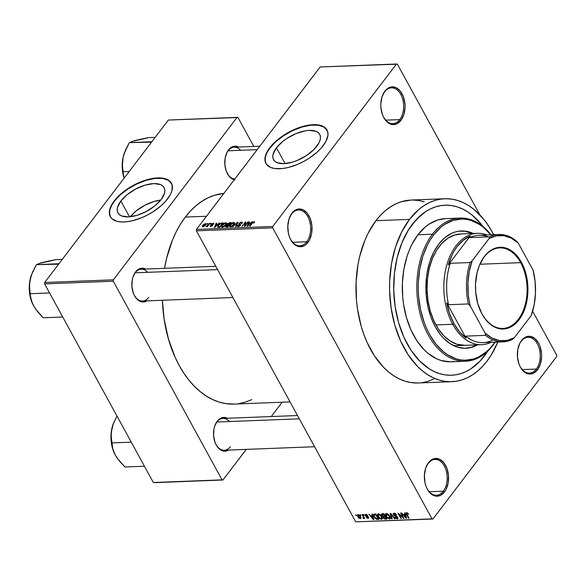 <?xml version="1.0" encoding="UTF-8"?>
<svg xmlns="http://www.w3.org/2000/svg" width="586" height="586" viewBox="0 0 586 586"><rect width="100%" height="100%" fill="white"/><g stroke="black" fill="none" stroke-linecap="round" stroke-linejoin="round"><path stroke-width="0.88" d="M384.577 91.892A17.91 11.478 87.8 0 0 382.306 96.001A17.91 11.478 -92.2 0 1 384.577 91.892A17.91 11.478 -92.2 0 1 391.47 87.856A17.91 11.478 -92.2 0 1 402.787 99.525A17.91 11.478 -92.2 0 1 399.755 119.61L400.934 120.35A18.906 12.116 -92.2 0 1 383.222 116.511A18.906 12.116 -92.2 0 1 382.416 95.716A18.906 12.116 -92.2 0 1 384.921 91.094L382.043 96.785L380.819 103.839L380.9 107.538L382.431 114.6L383.815 117.683L387.573 122.371L392.151 124.525L396.839 123.814L400.934 120.35L403.813 114.658L405.036 107.604L404.955 103.898L403.424 96.844L400.304 91.138L396.055 87.644L391.331 86.911L386.848 89.043L384.921 91.094A18.906 12.116 -92.2 0 1 402.04 93.76A18.906 12.116 -92.2 0 1 400.934 120.35L399.755 119.61A17.91 11.478 -92.2 0 1 392.862 123.646A17.91 11.478 -92.2 0 1 383.09 116.233A17.91 11.478 87.8 0 0 399.755 119.61L385.676 120.152L399.755 119.61A17.91 11.478 87.8 0 0 400.795 94.419A17.91 11.478 87.8 0 0 384.577 91.892M521.144 341.338A17.91 11.478 87.8 0 0 518.881 345.447A17.91 11.478 -92.2 0 1 521.144 341.338A17.91 11.478 -92.2 0 1 528.037 337.302A17.91 11.478 -92.2 0 1 539.354 348.97A17.91 11.478 -92.2 0 1 536.322 369.055L537.501 369.795A18.906 12.116 -92.2 0 1 519.789 365.957A18.906 12.116 -92.2 0 1 518.984 345.161A18.906 12.116 -92.2 0 1 521.489 340.539L519.863 343.154L517.775 349.652L517.475 356.991L518.998 364.045L520.383 367.129L524.14 371.817L528.718 373.971L533.407 373.26L537.501 369.795L540.38 364.104L541.603 357.05L541.523 353.351L539.992 346.289L538.607 343.206L534.85 338.518L530.271 336.364L525.583 337.075L521.489 340.539A18.906 12.116 -92.2 0 1 538.607 343.206A18.906 12.116 -92.2 0 1 537.501 369.795L536.322 369.055A17.91 11.478 -92.2 0 1 529.429 373.092A17.91 11.478 -92.2 0 1 519.657 365.679A17.91 11.478 87.8 0 0 536.322 369.055L522.243 369.605L536.322 369.055A17.91 11.478 87.8 0 0 537.362 343.865A17.91 11.478 87.8 0 0 521.144 341.338M426.637 487.83A17.91 11.478 87.8 0 0 443.294 491.207A17.91 11.478 87.8 0 0 444.342 466.009A17.91 11.478 87.8 0 0 428.124 463.489A17.91 11.478 87.8 0 0 425.854 467.599A17.91 11.478 -92.2 0 1 428.124 463.489A17.91 11.478 -92.2 0 1 435.017 459.446A17.91 11.478 -92.2 0 1 446.334 471.122A17.91 11.478 -92.2 0 1 443.294 491.207L444.481 491.947A18.906 12.116 -92.2 0 1 426.769 488.101A18.906 12.116 -92.2 0 1 425.963 467.313A18.906 12.116 -92.2 0 1 428.461 462.691L425.59 468.382L424.367 475.429L424.989 482.769L425.978 486.197L427.362 489.281L431.12 493.969L435.691 496.122L440.386 495.412L444.481 491.947L446.107 489.332L448.195 482.835L448.495 475.495L446.972 468.434L443.844 462.728L439.603 459.241L434.878 458.508L430.395 460.633L428.461 462.691A18.906 12.116 -92.2 0 1 445.587 465.35A18.906 12.116 -92.2 0 1 444.481 491.947L443.294 491.207A17.91 11.478 -92.2 0 1 436.402 495.243A17.91 11.478 -92.2 0 1 426.637 487.823M291.557 214.044A17.91 11.478 87.8 0 0 289.286 218.153A17.91 11.478 -92.2 0 1 291.557 214.044A17.91 11.478 -92.2 0 1 298.45 210A17.91 11.478 -92.2 0 1 309.767 221.676A17.91 11.478 -92.2 0 1 306.727 241.754L307.914 242.494A18.906 12.116 -92.2 0 1 290.202 238.656A18.906 12.116 -92.2 0 1 289.389 217.867A18.906 12.116 -92.2 0 1 291.894 213.238L289.023 218.93L287.799 225.984L288.422 233.323L289.411 236.751L290.795 239.835L294.553 244.523L299.124 246.669L303.819 245.959L305.98 244.552L309.54 239.879L311.627 233.389L311.928 226.05L310.404 218.988L307.276 213.282L303.028 209.795L298.311 209.063L293.828 211.187L291.894 213.238A18.906 12.116 -92.2 0 1 309.012 215.904A18.906 12.116 -92.2 0 1 307.914 242.494L306.727 241.754A17.91 11.478 -92.2 0 1 299.834 245.798A17.91 11.478 -92.2 0 1 290.07 238.377A17.91 11.478 87.8 0 0 306.727 241.754L292.656 242.304L306.727 241.754A17.91 11.478 87.8 0 0 307.775 216.564A17.91 11.478 87.8 0 0 291.557 214.044M120.855 201.027L129.506 216.82L120.855 201.027L127.243 194.596L135.732 189.022L145.028 185.161L153.715 183.594L160.469 184.561L162.791 185.967L164.27 187.916L164.856 190.34L164.527 193.146L161.216 199.46A26.311 12.394 151.3 0 1 137.373 215.223A26.311 12.394 151.3 0 1 117.962 212.879A26.311 12.394 151.3 0 1 120.855 201.027A26.311 12.394 151.3 0 1 144.698 185.264A26.311 12.394 151.3 0 1 164.109 187.608A26.311 12.394 151.3 0 1 161.216 199.46L154.829 205.891L146.339 211.458L137.043 215.326L128.356 216.893L121.602 215.919L119.28 214.52L117.801 212.572L117.215 210.14L117.544 207.334L120.855 201.027M171.793 183.923L168.431 180.32L162.71 178.43L155.122 178.415L146.317 180.283L137.065 183.865L128.151 188.86L120.342 194.838L114.321 201.276A34.823 16.401 -28.7 0 0 110.41 216.813L109.501 213.348L109.934 209.634L111.56 205.561L114.321 201.276A34.823 16.401 -28.7 0 1 145.716 180.466A34.823 16.401 -28.7 0 1 171.5 183.367M167.581 198.896A34.823 16.401 151.3 0 1 136.018 219.765A34.823 16.401 151.3 0 1 110.322 216.659A34.823 16.401 151.3 0 1 114.153 200.969L111.391 205.254L109.399 211.238L110.109 216.249L112.073 218.834L117.054 221.325L121.544 221.969L126.781 221.764L132.561 220.724L141.753 217.684L147.892 214.784L153.752 211.319L161.56 205.342L165.809 201.064L170.343 194.618L171.969 190.545L172.159 185.154L169.662 181.037L164.681 178.547L157.649 177.895L149.174 179.148L139.981 182.187L127.982 188.553L120.174 194.53L114.153 200.969A34.823 16.401 151.3 0 1 145.716 180.107A34.823 16.401 151.3 0 1 171.412 183.213A34.823 16.401 151.3 0 1 167.581 198.896M316.799 146.244A26.311 12.394 151.3 0 1 292.963 162.007A26.311 12.394 151.3 0 1 273.545 159.663A26.311 12.394 151.3 0 1 276.445 147.811L285.089 163.604L276.445 147.811L282.833 141.38L286.891 138.428L295.952 133.623L305.123 130.854L309.298 130.378L316.059 131.345L318.374 132.751L319.853 134.699L320.447 137.124L320.117 139.929L318.887 143.013L313.942 149.511L306.361 155.627L297.292 160.432L292.634 162.11L283.946 163.677L277.185 162.71L274.871 161.304L273.391 159.355L272.805 156.931L273.127 154.125L276.445 147.811A26.311 12.394 151.3 0 1 300.288 132.048A26.311 12.394 151.3 0 1 319.7 134.392A26.311 12.394 151.3 0 1 316.799 146.244M327.376 130.715L324.014 127.103L318.293 125.214L310.705 125.199L301.907 127.067L292.648 130.649L283.734 135.644L275.933 141.622L269.912 148.068A34.823 16.401 -28.7 0 0 265.993 163.597L265.092 160.132L265.524 156.418L267.15 152.345L269.912 148.068A34.823 16.401 -28.7 0 1 301.307 127.25A34.823 16.401 -28.7 0 1 327.083 130.151M323.164 145.68A34.823 16.401 151.3 0 1 291.608 166.549A34.823 16.401 151.3 0 1 265.905 163.443A34.823 16.401 151.3 0 1 269.743 147.76L266.982 152.038L265.355 156.11L265.158 161.502L266.535 164.41L270.725 167.479L274.783 168.534L282.371 168.548L288.151 167.508L297.344 164.468L303.475 161.568L309.342 158.103L317.143 152.126L321.392 147.848L325.926 141.402L327.926 135.417L327.75 131.938L325.252 127.821L320.271 125.331L313.239 124.679L304.757 125.931L292.48 130.341L283.565 135.337L275.764 141.314L269.743 147.76A34.823 16.401 151.3 0 1 301.299 126.891A34.823 16.401 151.3 0 1 327.003 129.997A34.823 16.401 151.3 0 1 323.164 145.68M234.261 179.763A16.913 10.841 -92.2 0 1 226.943 172.724A16.913 10.841 -92.2 0 1 226.218 154.125A16.913 10.841 -92.2 0 1 228.459 149.987L228.115 150.785A15.917 10.204 87.8 0 0 226.115 154.411A15.917 10.204 -92.2 0 1 228.115 150.785A15.917 10.204 -92.2 0 1 234.246 147.196L259.818 146.2M226.811 172.445A15.917 10.204 87.8 0 0 234.832 179.008A15.917 10.204 -92.2 0 1 226.811 172.445M147.709 272.322A15.917 10.204 87.8 0 0 135.19 272.805L135.534 272.007A16.913 10.841 -92.2 0 1 145.746 269.047L141.27 268.271L139.197 268.908L135.534 272.007L132.963 277.097L132.216 280.159L131.938 286.722L133.308 293.044L134.546 295.798L137.908 299.995L142.002 301.922L144.127 301.929L146.976 300.86A16.913 10.841 -92.2 0 1 134.018 294.751A16.913 10.841 -92.2 0 1 133.293 276.145A16.913 10.841 -92.2 0 1 135.534 272.007L135.19 272.805A15.917 10.204 87.8 0 0 133.19 276.431A15.917 10.204 -92.2 0 1 135.19 272.805A15.917 10.204 -92.2 0 1 141.321 269.216L215.816 266.322M133.886 294.472A15.917 10.204 87.8 0 0 148.683 297.446A15.917 10.204 -92.2 0 1 142.552 301.036A15.917 10.204 -92.2 0 1 133.886 294.472M214.879 425.641A15.917 10.204 -92.2 0 1 216.879 422.015L217.223 421.217A16.913 10.841 -92.2 0 1 227.434 418.25L222.958 417.474L220.885 418.111L217.223 421.217L214.644 426.308L213.897 429.37L213.626 435.933L214.996 442.247L216.234 445.008L219.596 449.198L223.691 451.125L225.815 451.132L228.665 450.07A16.913 10.841 -92.2 0 1 215.699 443.954A16.913 10.841 -92.2 0 1 214.981 425.355A16.913 10.841 -92.2 0 1 217.223 421.217L216.879 422.015A15.917 10.204 87.8 0 0 214.879 425.634M215.575 443.675A15.917 10.204 87.8 0 0 230.371 446.649A15.917 10.204 -92.2 0 1 224.24 450.238A15.917 10.204 -92.2 0 1 215.575 443.675M429.223 491.749L443.294 491.207L429.223 491.749M444.73 198.742L411.152 200.046A91.541 58.673 87.8 0 0 375.919 220.688L409.504 219.384A91.541 58.673 -92.2 0 1 444.73 198.742A91.541 58.673 -92.2 0 1 493.661 234.686L488.38 225.625L483.985 219.582L474.199 209.59L468.903 205.737L463.416 202.697L457.783 200.5L452.055 199.174L446.29 198.713L440.547 199.137L434.878 200.441L429.333 202.61L423.978 205.62L418.851 209.444L409.504 219.384L375.919 220.688L368.059 233.353L364.785 240.553L359.709 256.36L357.951 264.806L356.09 282.393L356.478 300.332L357.519 309.218L361.232 326.387L363.869 334.511L366.997 342.224L374.601 356.105L383.742 367.51L388.782 372.139L394.078 375.992L399.564 379.032L405.204 381.23L410.925 382.563L418.309 382.988M497.829 342.063A91.541 58.673 -92.2 0 1 487.061 361.049A91.541 58.673 -92.2 0 1 451.835 381.691A91.541 58.673 -92.2 0 1 393.975 322.036A91.541 58.673 -92.2 0 1 409.504 219.384L401.644 232.049L395.572 246.94L391.529 263.502L389.668 281.09L389.58 290.055L391.096 307.914L394.81 325.084L400.582 340.92L408.178 354.808L417.327 366.206L422.367 370.835L427.655 374.688L433.149 377.728L438.782 379.926L444.51 381.259L450.275 381.713L456.018 381.288L461.687 379.992L467.225 377.823L472.587 374.813L477.707 370.982L482.549 366.382L487.061 361.049L491.2 355.028L497.829 342.063M185.33 217.076L206.462 216.256L185.33 217.076L180.561 224.013L176.269 231.668L172.496 239.967L166.644 258.177L164.549 268.315A105.473 67.602 87.8 0 1 185.33 217.076A105.473 67.602 87.8 0 1 223.852 193.424L214.564 195.255L208.177 197.753L202.009 201.218L196.105 205.627L190.523 210.931L185.33 217.076M484.322 356.039A85.073 54.527 -92.2 0 1 451.579 375.223A85.073 54.527 -92.2 0 1 397.813 319.788A85.073 54.527 -92.2 0 1 412.244 224.387A85.073 54.527 -92.2 0 1 444.979 205.203A85.073 54.527 -92.2 0 1 482.886 226.408L481.458 224.577L482.886 226.408A85.073 54.527 -92.2 0 0 444.979 205.203A85.073 54.527 -92.2 0 0 412.244 224.387L420.931 215.15L425.692 211.597L430.673 208.799L435.823 206.785L441.09 205.576L446.429 205.181L451.784 205.605L457.109 206.843L462.347 208.88L467.452 211.707L472.367 215.289L481.458 224.577L472.367 215.289L467.452 211.707L462.347 208.88L457.109 206.843L451.784 205.605L446.429 205.181L441.09 205.576L435.823 206.785L430.673 208.799L425.692 211.597L416.434 219.428L408.398 229.983L412.244 224.387A85.073 54.527 -92.2 0 0 397.813 319.788A85.073 54.527 -92.2 0 0 451.579 375.223A85.073 54.527 -92.2 0 0 484.322 356.039L480.132 360.998L470.866 368.836L465.885 371.634L460.743 373.648L455.469 374.857L450.129 375.252L444.774 374.828L439.456 373.59L434.219 371.546L429.113 368.726L419.51 360.837L411.013 350.245L403.952 337.338L398.59 322.622L395.14 306.661L393.726 290.07L394.415 273.479L397.169 257.54L401.893 242.853L408.398 229.983L401.893 242.853L397.169 257.54L394.415 273.479L393.726 290.07L395.14 306.661L398.59 322.622L403.952 337.338L411.013 350.245L419.51 360.837L429.113 368.726L434.219 371.546L439.456 373.59L444.774 374.828L450.129 375.252L455.469 374.857L460.743 373.648L465.885 371.634L470.866 368.836L480.132 360.998L487.728 351.146A85.073 54.527 -92.2 0 1 484.322 356.039L487.728 351.146A85.073 54.527 -92.2 0 1 484.322 356.039M397.374 64.152L479.912 214.916L397.374 64.152L396.473 64.013L272.761 226.46L196.442 229.426L320.146 66.98L397.374 64.152M532.637 311.217L556.7 355.175L556.641 356.574L432.929 519.02L355.709 521.848L196.383 230.825L272.702 227.859L432.029 518.881L355.709 521.848L196.383 230.825L196.442 229.426L320.146 66.98L396.473 64.013L272.761 226.46L272.702 227.859L272.761 226.46L196.442 229.426L196.383 230.825L272.702 227.859L432.029 518.881L355.709 521.848L432.929 519.02L432.029 518.881L432.929 519.02L556.641 356.574L556.7 355.175L532.637 311.217M358.017 514.603L357.797 516.727L358.097 516.339L357.797 516.727L360.244 518.669L360.932 517.76L360.244 518.669L360.485 516.581L358.017 514.603L357.314 515.365L357.995 517.064L359.137 518.288L360.551 518.61L360.873 517.467L359.797 515.577L358.573 514.698L357.453 514.852M362.045 514.523L363.532 517.453L362.91 517.775L363.078 518.339L363.76 518.507L363.847 517.819L364.675 518.42L362.536 514.501L362.045 514.523L363.503 517.357L362.91 517.775L363.078 518.339L363.65 518.537L363.847 517.819L364.675 518.42L362.536 514.501L362.045 514.523M365.818 514.303L365.342 515.614L365.679 515.175L365.342 515.614L367.092 516.779L367.473 516.281L367.092 516.779L368.052 516.61L368.103 517.299L368.374 516.94L367.737 517.804L366.323 517.284L368.059 518.361L368.689 517.541L368.059 518.361L368.543 517.204L365.774 515.497L366.44 514.405L366.089 514.867L367.693 515.519L365.818 514.303L365.151 514.698L365.276 515.497L366.074 516.442L368.103 517.299L367.737 517.804L366.323 517.284L366.858 517.921L368.455 518.28L368.213 516.749L365.73 515.416L366.169 514.867L367.693 515.519L367.334 515.05L366.199 514.332L365.225 514.545M374.498 514.039L373.721 514.281L373.509 515.006L374.908 517.987L376.688 519.357L378.871 519.372L375.926 513.981L373.648 514.362L374.154 516.837L376.688 519.357L378.871 519.372L375.926 513.981L374.498 514.039M382.394 513.732L381.625 513.973L381.53 514.757L383.171 516.669L383.647 518.346L384.775 519.071L386.855 519.064L383.903 513.673L381.603 514.003L381.786 515.372L383.171 516.669L383.266 517.819L385.346 519.123L386.855 519.064L383.903 513.673L382.394 513.732M390.195 513.431L391.616 518.881L392.129 518.859L390.803 514.047L394.554 518.764L395.059 518.742L390.664 513.409L390.195 513.431L391.616 518.881L392.129 518.859L390.803 514.047L394.554 518.764L395.059 518.742L390.195 513.431M400.553 513.028L402.919 517.343L397.989 513.124L400.934 518.515L401.425 518.5L399.059 514.178L403.988 518.398L401.036 513.006L400.553 513.028L402.919 517.343L397.989 513.124L400.934 518.515L401.425 518.5L399.059 514.178L403.988 518.398L401.036 513.006L400.553 513.028M406.684 512.721L406.567 514.559L406.86 514.178L406.567 514.559L408.567 518.222L408.86 517.841L408.567 518.222L409.057 518.2L406.706 513.775L407.365 512.875L407.006 513.351L408.654 514.354L407.16 512.787L406.296 512.823L406.091 513.373L408.567 518.222L409.057 518.2L406.684 513.688L407.189 513.373L408.654 514.354L407.651 513.072L406.186 512.918M404.626 512.867L405.087 514.493L403.402 514.559L401.593 512.984L406.098 518.317L406.603 518.295L405.131 512.853L404.626 512.867L405.087 514.493L403.402 514.559L401.593 512.984L406.098 518.317L406.603 518.295L405.131 512.853L404.626 512.867M394.048 513.211L393.184 513.688L393.646 515.219L396.788 516.662L397.374 517.555L396.597 518.097L395.272 517.094L394.913 517.335L396.165 518.507L397.667 518.617L397.967 517.768L397.367 516.676L393.821 514.706L393.873 513.988L394.598 513.849L396.656 514.962L395.169 513.468L393.279 513.519L393.389 514.83L397.242 517.204L396.803 518.105L394.825 517.182L397.162 518.735L397.857 518.456L397.74 517.204L393.873 514.801L394.349 513.841L396.656 514.962L394.048 513.211M388.291 514.296L386.042 513.57L385.625 515.328L387.449 518.127L389.88 518.947L390.401 518.192L390.217 517.072L388.291 514.296L386.43 513.504L385.493 514.383L386.071 516.339L389.456 519.035L390.21 518.691L389.778 516.127L388.291 514.296M380.307 514.603L378.065 513.885L377.64 515.636L379.472 518.434L381.706 519.321L382.38 518.698L382.24 517.387L380.307 514.603L378.453 513.812L377.516 514.691L378.087 516.647L381.479 519.342L382.233 519.006L381.801 516.434L380.307 514.603M371.876 514.142L372.337 515.768L370.66 515.834L368.843 514.259L373.348 519.584L373.861 519.57L372.388 514.12L371.876 514.142L372.337 515.768L370.66 515.834L368.843 514.259L373.348 519.584L373.861 519.57L372.388 514.12L371.876 514.142M363.437 514.471L364.346 515.219L363.437 514.471M360.104 514.596L361.013 515.35L360.104 514.596M355.526 514.772L356.435 515.526L355.526 514.772M207.415 223.5L206.939 224.13L207.422 224.108L207.898 223.478L207.415 223.5L207.612 223.859L207.415 223.5L206.939 224.13L207.422 224.108L207.898 223.478L207.415 223.5M210.748 223.369L210.264 223.999L210.755 223.977L211.231 223.347L210.264 223.999L210.755 223.977L211.231 223.347L210.748 223.369M219.186 223.039L217.765 224.372L216.088 224.438L216.666 223.141L216.161 223.156L214.351 227.507L219.699 223.024L217.765 224.372L216.088 224.438L216.666 223.141L216.161 223.156L214.351 227.507L219.186 223.039M226.716 223.361L225.844 222.724L226.555 224.02L225.844 222.724L223.94 223.456L222.255 225.053L221.596 226.929L222.402 227.251L226.042 224.856L226.665 223.098L224.907 222.936L222.592 224.643L221.537 226.782L222.643 227.229L224.519 226.379L226.189 224.658L226.643 223.039M234.693 223.054L233.821 222.416L234.532 223.713L233.821 222.416L231.917 223.141L230.232 224.746L229.573 226.621L230.379 226.936L234.019 224.548L234.649 222.783L232.884 222.629L230.569 224.335L229.514 226.467L230.62 226.914L232.495 226.071L234.297 224.152L234.62 222.731M241.007 222.636L241.388 223.625L241.915 223.544L242.267 222.402L241.285 222.131L239.733 222.731L238.656 224.072L239.996 225.266L238.553 226.123L237.931 225.91L238.158 225.302L237.63 225.383L237.389 226.46L239.037 226.423L240.392 225.376L240.619 224.511L239.3 223.911L239.842 223.046L241.234 222.643L241.388 223.625L241.915 223.544L242.311 222.512L241.762 222.131L242.091 223.295L241.447 222.123L238.956 223.456L238.898 224.482L240.106 224.936L238.465 226.123L238.158 225.302L237.63 225.383L237.33 226.379L238.084 226.643L240.392 225.376L239.447 223.434L241.007 222.636L241.959 223.493M251.936 221.772L250.515 223.105L248.83 223.171L249.416 221.867L248.904 221.889L247.102 226.233L252.441 221.75L250.515 223.105L248.83 223.171L249.416 221.867L248.904 221.889L247.102 226.233L247.607 226.218L251.936 221.772M253.657 222.145L253.548 223.039L254.075 222.966L254.449 221.684L252.756 222.175L249.57 226.137L253.057 222.365L253.87 222.189L253.548 223.039L254.075 222.966L254.595 221.969L254.075 221.633L251.848 223.149L249.57 226.137L250.061 226.123L252.881 222.497L253.657 222.145L254.207 222.79M247.863 221.926L245.182 225.456L245.82 222.006L245.3 222.028L241.945 226.438L245.116 222.885L244.479 226.335L244.992 226.313L248.354 221.911L245.182 225.456L245.82 222.006L245.3 222.028L241.945 226.438L245.116 222.885L244.479 226.335L244.992 226.313L248.354 221.911L247.863 221.926M237.506 222.328L232.62 226.797L237.381 222.834L235.557 226.679L236.063 226.665L237.975 222.314L237.506 222.328L237.762 222.805L237.506 222.328L232.62 226.797L237.381 222.834L235.557 226.679L236.063 226.665L237.975 222.314L237.506 222.328M229.712 222.636L227.456 223.727L225.661 226.899L227.859 226.98L231.214 222.577L229.712 222.636L229.976 223.12L229.712 222.636L227.243 223.984L227.082 225.039L225.859 225.984L225.617 226.833L227.859 226.98L231.214 222.577L229.712 222.636M221.808 222.936L218.93 224.475L217.604 227.156L219.875 227.295L223.237 222.885L221.808 222.936L222.079 223.427L221.808 222.936L218.278 225.236L217.809 227.295L219.875 227.295L223.237 222.885L221.808 222.936M213.216 223.215L211.414 224.101L211.011 224.973L212.007 225.588L211.033 226.079L210.279 225.661L210.315 226.496L212.564 225.485L212.645 224.921L211.7 224.482L211.993 223.999L213.092 223.706L213.084 224.277L213.802 223.823L213.216 223.215L213.685 224.079L213.216 223.215L211.253 224.299L211.964 225.661L211.033 226.079L210.279 225.661L210.704 226.533L212.498 225.581L211.795 224.196L212.828 223.676L213.612 224.204L213.216 223.215L213.809 223.413M209.356 223.42L207.503 225.742L206.016 226.614L207.305 226.115L206.917 226.628L207.4 226.606L209.847 223.405L205.964 226.555L207.305 226.115L206.917 226.628L207.4 226.606L209.847 223.405L209.356 223.42M205.415 223.522L202.998 224.98L202.28 226.115L202.58 226.819L204.675 226.02L206.06 224.05L205.415 223.522L205.928 224.46L205.415 223.522L202.771 225.266L202.881 226.841L205.503 225.127L205.415 223.522L206.008 223.749M44.609 283.888L113.296 281.221L222.05 479.853L153.356 482.52L44.609 283.888L44.668 282.489L168.38 120.042L237.066 117.376L113.354 279.822L44.668 282.489L168.38 120.042L237.967 117.522L253.797 146.434L237.967 117.522L237.066 117.376L113.354 279.822L113.296 281.221L113.354 279.822L44.668 282.489L44.609 283.888L153.356 482.52L222.05 479.853L113.296 281.221L44.609 283.888M282.181 402.216L271.267 416.551L282.181 402.216M246.259 449.389L222.951 480L154.257 482.666L222.951 480L222.05 479.853L222.951 480L246.259 449.389M240.634 150.302A15.917 10.204 87.8 0 0 228.115 150.785L228.459 149.987A16.913 10.841 -92.2 0 1 238.67 147.02L234.195 146.244L230.188 148.148L227.009 152.323L225.141 158.139L224.87 164.703L226.233 171.017L229.031 176.122L230.84 177.968L234.927 179.895M290.048 401.908L234.1 404.084A105.473 67.602 87.8 0 1 162.417 300.266L164.117 319.077L168.402 338.862L175.046 357.108L179.177 365.43L183.806 373.106L188.875 380.065L194.34 386.247L200.148 391.58L206.243 396.019L212.572 399.52L219.061 402.055L225.661 403.586L234.166 404.076M238.92 403.622L245.453 402.121L251.834 399.623M229.39 421.524A15.917 10.204 87.8 0 0 216.879 422.015A15.917 10.204 -92.2 0 1 223.01 418.426L297.505 415.533M424.198 201.804L418.47 200.471L412.712 200.016M411.204 200.046L401.293 201.745L395.755 203.913L390.401 206.924L385.273 210.748L380.431 215.355L375.919 220.688A91.541 58.673 87.8 0 0 360.397 323.34A91.541 58.673 87.8 0 0 418.25 382.988L451.835 381.691M422.433 382.592L428.102 381.288L433.647 379.127M160.747 200.06A26.311 12.394 -28.7 0 0 130.26 216.747L136.179 210.916L144.669 205.349L153.964 201.481L160.747 200.06M146.522 211.363L147.445 210.857A13.214 6.226 151.3 0 0 146.522 211.363M254.47 222.358L254.075 221.633L254.47 222.358M254.595 221.911L254.075 221.633M249.182 222.387L248.904 221.889L249.182 222.387M249.101 223.654L248.83 223.171L249.101 223.654M249.958 223.625L247.812 226.028L248.603 223.676L250.112 223.903L247.666 225.764L248.603 223.676L249.958 223.625M245.519 223.618L245.116 222.885L245.519 223.618M245.688 222.731L245.3 222.028L245.688 222.731M239.747 224.724L239.447 223.434M240.538 225.156L240.026 224.218L240.538 225.156M240.634 224.533L240.026 224.218M238.304 226.621L237.953 225.962M238.465 226.123L238.158 225.302M240.363 225.412L240.092 224.899M239.564 224.672L240.106 224.936M239.63 224.694L238.956 223.456L239.63 224.694M237.264 223.933L237.037 223.522L237.264 223.933M237.586 223.207L237.381 222.834L237.586 223.207M233.543 224.563L230.767 226.423L230.994 226.841L230.151 225.727L230.708 224.738L233.433 222.929L234.063 223.251L233.733 224.907L233.543 224.563L231.155 226.364L230.151 225.727L231.206 224.16L232.847 223.054L233.433 222.929L233.543 224.563M226.43 227.038L225.859 225.984L226.43 227.038M227.536 224.511L227.243 223.984L227.536 224.511M228.767 225.171L227.961 226.848L226.921 226.518L227.185 227.009L226.394 225.896L228.767 225.171L228.965 225.529L228.767 225.171L227.764 226.489L226.394 225.896L228.767 225.171M226.921 226.518L226.255 226.438L226.394 225.896M230.335 223.105L229.353 225.017L228.203 224.694L228.467 225.178L227.734 223.962L228.76 223.222L230.532 223.471L230.335 223.105L229.155 224.65L228.203 224.694L227.917 223.742L230.335 223.105M225.456 223.244L226.042 223.464L225.932 224.306L224.416 226.05L222.79 226.731L222.175 226.042L222.548 225.302L223.867 223.903L225.456 223.244L225.749 225.214L225.559 224.87L222.79 226.731L223.017 227.148L222.175 226.042L222.731 225.053L225.456 223.244L226.452 224.226M218.483 225.61L218.278 225.236L218.483 225.61M218.3 226.767L218.446 225.669L220.168 223.845L222.358 223.42L219.787 226.797L218.754 226.833L218.3 226.767L218.761 225.229L219.772 224.145L221.486 223.449L222.555 223.779L222.358 223.42L219.984 227.156L218.3 226.767L218.615 227.339L218.182 226.657L218.556 227.346M216.432 223.662L216.161 223.156L216.432 223.662M216.351 224.929L216.088 224.438L216.351 224.929M217.208 224.892L215.062 227.302L215.853 224.951L217.362 225.178L214.923 227.038L215.853 224.951L217.208 224.892M212.828 223.676L213.084 224.277M212.381 225.72L211.7 224.482L212.381 225.72M212.528 225.529L212.044 224.643L212.528 225.529M212.498 225.581L212.044 224.643M210.279 225.661L210.704 226.533M211.033 226.079L210.806 225.588M211.253 224.299L211.59 225.244M206.712 226.562L206.448 226.093L206.712 226.562M207.737 226.167L207.503 225.742L207.737 226.167M202.287 226.606L202.881 226.841M202.983 225.654L202.771 225.266L202.983 225.654M203.247 226.379L202.851 225.976L203.276 225.214L205.261 223.999L205.283 224.76L204.045 226.079L203.247 226.379L203.276 225.214L205.049 223.977L205.203 225.493L205.012 225.149L203.247 226.379L203.437 226.738L202.881 226.233M205.049 223.977L205.759 224.76M230.767 226.423L230.151 225.727M233.433 222.929L234.437 223.918M228.203 224.694L227.558 224.555L227.734 223.962M222.79 226.731L222.175 226.042M406.706 513.775L407.028 513.351M406.479 517.819L406.098 518.317L406.479 517.819M405.446 514.017L405.087 514.493L405.446 514.017M405.263 515.131L405.673 516.72L406.047 516.229L406.01 517.746L406.34 517.313L406.01 517.746L403.915 515.182L404.421 514.523L403.915 515.182L405.622 514.662L405.263 515.131L406.01 517.746L403.915 515.182L405.263 515.131M403.783 518.017L403.468 518.42L403.783 518.017M401.227 518.134L400.934 518.515L401.227 518.134M403.205 516.962L402.919 517.343L403.205 516.962M396.488 514.691L396.209 515.057L396.488 514.691M394.759 513.299L394.349 513.841L394.759 513.299M394.437 513.226L393.814 514.039L394.349 513.841M397.945 517.709L397.162 518.735L397.945 517.709M397.242 517.204L396.803 518.105M396.151 515.907L395.828 516.332L396.151 515.907M395.154 515.658L394.832 516.083L395.154 515.658M393.726 514.391L393.389 514.83L393.726 514.391M391.997 518.383L391.616 518.881L391.997 518.383M390.401 517.79L389.456 519.035L390.401 517.79M386.364 515.944L386.071 516.339L386.364 515.944M386.13 513.548L385.493 514.383L386.13 513.548M385.683 513.834L385.493 514.383M389.287 516.134L389.104 518.405L387.434 517.541L386.562 516.332L386.782 514.134L387.17 513.622L386.782 514.134L389.287 516.134L389.565 515.768L389.749 518.039L388.24 518.163L386.562 516.332L386.159 514.493L387.536 514.31L389.287 516.134M386.87 513.541L386.225 514.383L386.782 514.134M385.852 518.456L385.346 519.123L385.852 518.456M383.574 517.416L383.266 517.819L383.574 517.416M383.5 516.244L383.171 516.669L383.5 516.244M382.109 514.947L381.786 515.372L382.109 514.947M385.141 516.845L386.02 518.449L386.313 518.075L385.178 518.485L383.705 517.709L383.749 516.947L384.731 516.215L384.233 516.874L385.427 516.464L385.141 516.845L386.02 518.449L384.577 518.456L383.757 517.804L383.749 516.947L385.141 516.845M383.764 514.325L384.797 516.215L385.083 515.834L383.837 516.251L382.27 515.35L382.826 513.717L382.262 514.449L383.237 513.702L382.731 514.362L384.05 513.944L383.764 514.325L384.797 516.215L383.193 516.185L382.27 515.35L382.219 514.479L383.764 514.325M382.79 513.717L382.262 514.449M383.705 517.709L383.749 516.947M382.424 518.105L381.479 519.342L382.424 518.105M378.388 516.251L378.087 516.647L378.388 516.251M378.146 513.856L377.516 514.691L378.146 513.856M377.706 514.142L377.516 514.691M381.31 516.442L381.127 518.713L379.457 517.856L378.585 516.64L378.798 514.442L379.186 513.929L378.798 514.442L381.31 516.442L381.589 516.076L381.764 518.346L380.255 518.471L378.673 516.801L378.175 514.801L379.56 514.625L381.31 516.442M378.014 518.764L377.516 519.423L378.014 518.764M377.113 518.793L376.688 519.357L377.113 518.793M374.447 516.442L374.154 516.837L374.447 516.442M374.117 515.497L375.414 514.003L374.908 514.669L375.78 514.633L378.043 518.764L375.846 518.368L374.322 516.156L374.117 515.497L376.073 514.252L375.78 514.633L378.043 518.764L378.329 518.383L376.432 518.713L374.644 516.823L374.117 515.497L374.864 514.025M373.729 519.086L373.348 519.584L373.729 519.086M372.703 515.292L372.337 515.768L372.703 515.292M372.52 516.405L372.923 517.987L373.297 517.497L373.26 519.02L373.59 518.581L373.26 519.02L371.165 516.456L371.671 515.79L371.165 516.456L372.872 515.936L372.52 516.405L373.26 519.02L371.165 516.456L372.52 516.405M365.774 515.497L366.089 514.867M368.059 518.361L368.638 518.134M368.103 517.299L367.737 517.804M364.148 514.86L363.855 515.24L364.148 514.86M364.485 518.061L364.192 518.442L364.485 518.061M364.14 517.438L363.847 517.819L364.14 517.438M363.65 518.537L363.847 517.819M363.979 517.152L363.078 518.339L363.979 517.152M363.503 517.357L363.298 517.834M363.445 516.178L363.159 516.552L363.445 516.178M360.815 514.991L360.529 515.365L360.815 514.991M360.244 518.669L360.808 518.42M360.002 516.603L359.95 518.105L358.266 516.669L358.31 515.167L358.647 514.728L358.31 515.167L360.002 516.603L360.28 516.237L360.287 517.929L359.423 517.965L358.266 516.669L357.973 515.35L358.837 515.306L360.002 516.603M360.8 517.255L359.95 518.105M358.493 514.669L358.31 515.167M356.237 515.167L355.944 515.548L356.237 515.167M390.305 517.328L389.104 518.405M378.886 513.849L378.248 514.691L378.798 514.442M382.328 517.643L381.127 518.713M520.668 262.66A40.295 25.828 87.8 0 0 478.901 266.674A40.295 25.828 -92.2 0 1 499.682 247.893A40.295 25.828 -92.2 0 1 520.668 262.66L479.912 264.242L520.668 262.66A40.295 25.828 -92.2 0 1 525.115 304.962A40.295 25.828 -92.2 0 1 502.81 328.424A40.295 25.828 -92.2 0 1 481.831 313.656L482 314.023A40.895 26.209 -92.2 0 1 480.71 311.474A40.895 26.209 -92.2 0 1 478.96 266.505A40.895 26.209 -92.2 0 1 521.415 262.264L520.668 262.66L521.415 262.264L525.591 272.563L527.715 284.203L527.598 296.186L525.254 307.474L520.881 317.092L514.852 324.226L510.172 327.281L507.696 328.248L502.598 329.017L497.463 328.219L492.489 325.882L485.757 319.692L482 314.023L477.817 303.716L475.693 292.077L475.517 284.064L477.136 272.431L479.407 265.37L484.38 256.5L488.556 252.061L493.244 249.006L498.247 247.453L500.818 247.263L505.952 248.061L513.285 252.126L517.658 256.587L521.415 262.264A40.895 26.209 -92.2 0 1 519.028 319.788A40.895 26.209 -92.2 0 1 482 314.023L481.831 313.656A40.295 25.828 -92.2 0 1 480.63 311.312A40.295 25.828 87.8 0 0 481.831 313.656A40.295 25.828 87.8 0 0 518.317 319.341A40.295 25.828 87.8 0 0 520.668 262.66M492.394 340.276A53.729 34.435 -92.2 0 1 465.724 336.122L466.017 338.093A54.725 35.072 -92.2 0 1 453.967 323.604L452.722 324.263A55.721 35.717 87.8 0 0 491.112 342.327A55.721 35.717 -92.2 0 1 481.736 344.678A55.721 35.717 -92.2 0 1 452.722 324.263L435.933 324.915L452.722 324.263A55.721 35.717 -92.2 0 1 446.569 265.773A55.721 35.717 -92.2 0 1 477.414 233.323A55.721 35.717 -92.2 0 1 486.937 234.942A55.721 35.717 87.8 0 0 448.7 259.217A55.721 35.717 87.8 0 0 452.722 324.263L453.967 323.604L459.512 331.83L466.017 338.093L446.7 302.815L449.63 313.774L453.967 323.604A54.725 35.072 -92.2 0 1 446.7 302.815L448.524 304.72A53.729 34.435 -92.2 0 1 450.246 263.29L448.275 264.901L470.25 236.048L463.306 240.216L457.153 246.625L454.458 250.581L452.062 254.983L448.275 264.901A54.725 35.072 -92.2 0 1 470.25 236.048L469.804 237.601A53.729 34.435 -92.2 0 1 488.38 236.883M465.724 336.122L466.017 338.093L446.7 302.815L448.524 304.72L468.368 303.951L470.324 306.09L485.142 333.156L485.567 335.353L465.724 336.122A53.729 34.435 87.8 0 0 483.186 342.634L503.03 341.865A53.729 34.435 -92.2 0 1 485.567 335.353L465.724 336.122M503.03 341.865A53.729 34.435 -92.2 0 0 512.237 339.506L514.354 337.704A52.733 33.798 -92.2 0 1 485.142 333.156L485.567 335.353A53.729 34.435 87.8 0 0 512.237 339.506L514.354 337.704L531.209 315.568L534.146 304.903L535.472 293.396L535.113 281.632L533.092 270.19L518.273 243.124L516.317 240.985A53.729 34.435 87.8 0 0 489.647 236.832L489.061 238.575L472.199 260.711L470.089 262.521L450.246 263.29L448.275 264.901L470.25 236.048L469.804 237.601L489.647 236.832A53.729 34.435 -92.2 0 1 498.854 234.481A53.729 34.435 -92.2 0 1 516.317 240.985L518.273 243.124L511.314 238.165L503.879 235.689L496.335 235.836L489.061 238.575L472.199 260.711L469.261 271.384L467.936 282.884L468.295 294.648L469.108 300.45L470.324 306.09L485.142 333.156L492.094 338.122L499.528 340.591L507.073 340.451L514.354 337.704L531.209 315.568A52.733 33.798 -92.2 0 0 533.092 270.19L518.273 243.124A52.733 33.798 -92.2 0 0 489.061 238.575L489.647 236.832L469.804 237.601A53.729 34.435 87.8 0 1 479.011 235.25L498.854 234.481M450.246 263.29A53.729 34.435 87.8 0 0 448.524 304.72L468.368 303.951A53.729 34.435 -92.2 0 1 470.089 262.521L450.246 263.29M470.089 262.521A53.729 34.435 87.8 0 0 468.368 303.951L470.324 306.09A52.733 33.798 -92.2 0 1 472.199 260.711L470.089 262.521M465.438 348.296A58.703 37.629 87.8 0 0 476.777 344.868L471.378 347.227L467.745 348.062M460.508 230.994L461.27 230.965A58.703 37.629 -92.2 0 0 438.68 244.201L433.633 252.317L429.743 261.876L427.15 272.49L426.374 278.079L426.205 295.271L427.89 306.559L430.944 317.194L435.252 326.768L440.65 334.921L443.69 338.356L450.319 343.799L457.454 347.154L464.823 348.304L472.14 347.198L477.546 344.839A58.703 37.629 -92.2 0 1 465.826 348.282A58.703 37.629 -92.2 0 1 428.718 310.031A58.703 37.629 -92.2 0 1 438.68 244.201L444.671 237.821L451.396 233.44L454.948 232.049L458.582 231.214L465.965 231.236L473.254 233.499M460.003 218.065L445.499 218.629A71.639 45.92 87.8 0 0 417.935 234.781L432.431 234.217A71.639 45.92 -92.2 0 1 460.003 218.065A71.639 45.92 -92.2 0 1 491.046 234.781A71.639 45.92 87.8 0 0 432.431 234.217L433.618 234.957A70.65 45.276 -92.2 0 1 490.834 234.796M491.097 235.111L483.545 227.405L479.465 224.431L470.873 220.387L466.456 219.362L462.01 219.01L453.198 220.343L444.789 224.335L440.833 227.287L433.618 234.957L430.424 239.608L427.553 244.728L422.865 256.228L419.744 269.011L418.309 282.584L418.243 289.499L418.609 296.421L420.638 310.009L424.315 322.805L426.733 328.753L429.501 334.328L435.991 344.129L443.543 351.842L447.631 354.816L456.216 358.859L460.633 359.885L465.079 360.236L473.891 358.903L478.169 357.233L486.255 351.959L489.991 348.406L495.009 342.173A70.65 45.276 -92.2 0 1 493.471 344.282L493.134 345.088A71.639 45.92 87.8 0 0 495.214 342.165A71.639 45.92 -92.2 0 1 493.134 345.088A71.639 45.92 -92.2 0 1 465.562 361.24A71.639 45.92 -92.2 0 1 420.279 314.557A71.639 45.92 -92.2 0 1 432.431 234.217L417.935 234.781L425.253 227.002L429.26 224.013L437.793 219.955L445.543 218.629M464.91 345.33L464.947 345.33A55.721 35.717 -92.2 0 1 429.728 309.02A55.721 35.717 -92.2 0 1 439.178 246.538A55.721 35.717 -92.2 0 1 460.618 233.975M454.333 361.489L449.843 361.826L440.848 360.427L436.438 358.705L428 353.314L424.052 349.688L416.895 340.766L410.947 329.896L406.435 317.502L403.527 304.068L402.714 297.109L402.406 283.075L403.864 269.311L407.028 256.353L409.218 250.332L411.782 244.692L417.935 234.781A71.639 45.92 87.8 0 0 405.783 315.122A71.639 45.92 87.8 0 0 451.059 361.804L465.562 361.24M432.431 234.217A71.639 45.92 87.8 0 0 428.256 334.987A71.639 45.92 87.8 0 0 493.134 345.088L493.471 344.282A70.65 45.276 -92.2 0 1 429.501 334.328A70.65 45.276 -92.2 0 1 433.618 234.957L432.431 234.217M472.492 233.528L465.203 231.265M461.504 230.972L460.889 230.979A58.703 37.629 87.8 0 1 472.455 233.514M464.976 345.33L456.999 344.26L450.231 341.074L443.939 335.91L438.372 328.966L433.743 320.513L430.234 310.88L427.97 300.428L427.048 289.557L427.502 278.694L429.304 268.249L432.402 258.631L436.658 250.2L441.925 243.293L447.99 238.158L454.626 235.008L461.57 233.953M461.27 230.965A58.703 37.629 -92.2 0 1 473.217 233.484M228.115 150.785L257.188 149.657L228.115 150.785M124.034 177.77L122.957 171.698L129.228 171.456L122.957 171.698L122.349 164.571L123.104 157.282L124.122 153.613L129.345 142.64L150.639 142.156A30.897 19.807 -92.2 0 1 150.954 141.746L129.345 142.64L133.791 140.882L141.812 138.963L148.903 137.629L155.173 137.388L148.903 137.629L133.894 141.043M124.51 152.514L123.104 157.282L125.543 149.979L129.345 142.64L133.791 140.882L138.311 139.915M150.639 142.156L150.807 143.116L150.639 142.156A30.897 19.807 87.8 0 1 150.954 141.746L150.639 142.156M124.547 152.419A26.919 17.25 87.8 0 0 124.496 152.565A26.919 17.25 87.8 0 0 123.104 157.282L122.232 167.64L124.086 178.203A26.919 17.25 87.8 0 1 123.104 157.282L122.349 164.571L123.419 174.833M299.307 418.814L216.879 422.015L299.307 418.814M113.274 423.744L111.86 428.513A26.919 17.25 87.8 0 0 114.402 453.396A26.919 17.25 87.8 0 0 114.431 453.461L115.252 455.073A26.919 17.25 87.8 0 0 115.252 455.073L119.398 461.065L124.891 466.976L144.434 466.222L124.891 466.976L117.141 458.113L115.252 455.073L112.798 448.993L111.106 435.801L111.86 428.513L112.886 424.843L116.951 416.031L113.252 423.795A26.919 17.25 87.8 0 0 111.86 428.513L110.988 435.354L111.289 442.371L112.739 449.096L114.424 453.439L112.798 448.993M131.264 442.166L111.721 442.928L131.264 442.166M112.182 446.063L111.311 439.244L111.267 432.226L113.362 423.495M217.618 269.611L135.19 272.805L217.618 269.611M31.585 274.534L29.593 282.672L29.6 293.168L32.186 302.999L35.453 308.903L43.203 317.773L62.746 317.011L43.203 317.773L37.709 311.862L33.563 305.863L31.109 299.79L30.033 293.718L49.576 292.963L30.033 293.718L29.622 290.033L29.578 283.016L30.172 279.31L32.618 271.999L36.42 264.66L58.029 263.766A30.897 19.807 87.8 0 0 57.867 263.971L58.483 264.352L57.867 263.971A30.897 19.807 -92.2 0 1 58.029 263.766L59.061 263.59L57.794 263.832L57.882 265.136L57.714 264.176A30.897 19.807 -92.2 0 1 57.867 263.971A30.897 19.807 87.8 0 0 57.714 264.176L36.42 264.66L40.866 262.909L48.887 260.99L55.978 259.649L62.248 259.408L55.978 259.649L40.969 263.07M45.386 261.935L40.866 262.909L36.42 264.66L31.563 274.585A26.919 17.25 87.8 0 0 30.172 279.31L31.681 274.292M30.494 296.86L29.425 286.591L30.172 279.31A26.919 17.25 87.8 0 0 32.713 304.193A26.919 17.25 87.8 0 0 32.743 304.251L31.109 299.79M382.204 96.272L382.416 95.716M382.966 115.969L383.222 116.511M518.771 345.718L518.984 345.161M519.54 365.415L519.789 365.957M425.751 467.87L425.963 467.313M426.513 487.567L426.769 488.101M289.184 218.424L289.389 217.867M289.945 238.121L290.202 238.656M226.013 154.682L226.218 154.125M226.687 172.189L226.943 172.724M133.081 276.702L133.293 276.145M133.762 294.209L134.018 294.751M214.769 425.912L214.981 425.355M215.45 443.419L215.699 443.954M232.583 179.126L234.81 179.038M230.173 226.174L230.576 226.921M226.225 226.401L226.57 227.031M227.551 224.548L227.91 225.2M222.189 226.482L222.599 227.236M213.209 223.801L213.436 224.226M210.704 225.976L210.997 226.504M202.888 226.24L203.188 226.804M406.743 513.468L407.241 512.816M397.308 517.914L397.784 517.292M383.618 517.05L384.24 516.237M365.737 514.999L366.235 514.34M368.125 517.672L368.513 517.152M363.481 517.746L363.965 517.116M453.872 345.762L481.736 344.678M460.589 233.975L477.414 233.323M465.057 348.311L465.826 348.282M314.587 446.73L224.24 450.238M142.552 301.036L232.898 297.527"/></g></svg>
